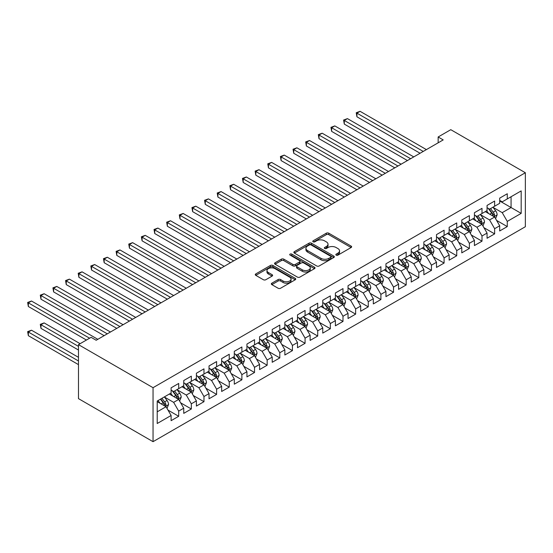 <?xml version="1.0" encoding="UTF-8"?>
<svg xmlns="http://www.w3.org/2000/svg" width="553" height="553" viewBox="0 0 553 553"><rect width="100%" height="100%" fill="white"/><g stroke="black" fill="none" stroke-linecap="round" stroke-linejoin="round"><path stroke-width="0.83" d="M336.196 255.133A1.23 0.712 0 0 0 337.938 255.133L351.114 247.523A1.756 1.016 0 0 0 351.632 246.804A1.756 1.016 0 0 0 351.114 246.092L328.786 233.2A1.756 1.016 0 0 0 326.305 233.2L313.122 240.811A1.23 0.712 0 0 0 312.763 241.308A1.23 0.712 0 0 0 313.122 241.813A1.23 0.712 0 0 0 314.864 241.813L316.565 240.825A5.613 3.242 0 0 1 324.507 240.825L326.367 241.903A5.613 3.242 0 0 1 328.012 244.191A5.613 3.242 0 0 1 326.367 246.486L324.659 247.468A1.23 0.712 0 0 0 324.3 247.972A1.23 0.712 0 0 0 324.659 248.47A1.23 0.712 0 0 0 326.401 248.47L328.102 247.488A5.613 3.242 0 0 1 336.044 247.488L337.904 248.56A5.613 3.242 0 0 1 339.549 250.855A5.613 3.242 0 0 1 337.904 253.143L336.196 254.131A1.23 0.712 0 0 0 335.837 254.629A1.23 0.712 0 0 0 336.196 255.133L336.196 254.131M271.848 283.191A1.756 1.016 0 0 0 271.336 283.903A1.756 1.016 0 0 0 271.848 284.622L278.111 288.237A1.756 1.016 0 0 0 280.592 288.237L295.233 279.783A1.756 1.016 0 0 0 295.744 279.071A1.756 1.016 0 0 0 295.233 278.353L272.906 265.461A1.756 1.016 0 0 0 270.424 265.461L255.783 273.915A1.756 1.016 0 0 0 255.272 274.627A1.756 1.016 0 0 0 255.783 275.346L263.352 279.714A1.756 1.016 0 0 0 265.834 279.714L272.097 276.099A1.756 1.016 0 0 0 272.608 275.38A1.756 1.016 0 0 0 272.097 274.668L268.343 272.498A4.694 2.71 0 0 1 266.968 270.583A4.694 2.71 0 0 1 269.864 268.081A4.694 2.71 0 0 1 274.979 268.668L289.682 277.157A4.694 2.71 0 0 1 291.058 279.071A4.694 2.71 0 0 1 288.154 281.574A4.694 2.71 0 0 1 283.046 280.986L280.592 279.569A1.756 1.016 0 0 0 278.111 279.569L271.848 283.191L271.848 284.622M78.478 344.637L153.043 387.688L153.043 441.681L78.478 398.63L78.478 344.637L91.114 337.337L96.174 340.261L443.202 139.902L438.149 136.985L438.149 142.819M438.149 136.985L450.785 129.685L525.35 172.736L153.043 387.688M316.689 265.965A1.756 1.016 0 0 0 319.171 265.965L333.812 257.511A1.756 1.016 0 0 0 334.323 256.799A1.756 1.016 0 0 0 333.812 256.08L311.484 243.189A1.756 1.016 0 0 0 309.003 243.189L294.362 251.643A1.756 1.016 0 0 0 293.85 252.355A1.756 1.016 0 0 0 294.362 253.074L316.689 265.965M290.574 255.396A1.23 0.712 0 0 1 291.818 255.569L291.818 254.11L314.519 267.217A1.756 1.016 0 0 1 315.037 267.935A1.756 1.016 0 0 1 314.519 268.647L299.885 277.101A1.756 1.016 0 0 1 297.403 277.101L275.076 264.21L275.076 262.779A1.756 1.016 0 0 0 274.558 263.491A1.756 1.016 0 0 0 275.076 264.21M275.076 262.779L281.339 259.163A1.756 1.016 0 0 1 283.82 259.163L292.876 264.389A1.756 1.016 0 0 0 295.357 264.389L299.512 261.991A1.756 1.016 0 0 0 300.023 261.272A1.756 1.016 0 0 0 299.512 260.56L290.083 255.113A1.23 0.712 0 0 1 289.724 254.615A1.23 0.712 0 0 1 290.484 253.958A1.23 0.712 0 0 1 291.818 254.11M153.043 441.681L525.35 226.73L525.35 172.736M499.698 200.974L511.069 207.541L511.069 196.737L521.182 190.903L507.281 198.928L507.281 193.75L499.698 198.126L499.698 203.304L494.638 206.228L494.638 201.043L487.055 205.426L487.055 210.603L482.002 213.52L482.002 208.343L474.419 212.718L474.419 217.896L469.366 220.82L469.366 215.635L461.783 220.018L461.783 225.195L456.73 228.113L456.73 222.935L449.147 227.311L449.147 232.495L444.087 235.412L444.087 230.228L436.504 234.61L436.504 239.788L431.451 242.705L431.451 237.527L423.868 241.903L423.868 247.087L418.815 250.004L418.815 244.82L411.232 249.203L411.232 254.38L406.179 257.297L406.179 252.12L398.595 256.495L398.595 261.68L393.536 264.597L393.536 259.412L385.953 263.795L385.953 268.972L380.899 271.889L380.899 266.712L373.316 271.088L373.316 276.272L368.263 279.189L368.263 274.005L360.68 278.387L360.68 283.565L355.627 286.482L355.627 281.304L348.044 285.68L348.044 290.864L342.984 293.781L342.984 288.604L335.401 292.979L335.401 298.157L330.348 301.081L330.348 295.896L322.765 300.272L322.765 305.456L317.712 308.374L317.712 303.196L310.129 307.572L310.129 312.749L305.076 315.673L305.076 310.489L297.493 314.864L297.493 320.049L292.433 322.966L292.433 317.788L284.85 322.164L284.85 327.341L279.797 330.265L279.797 325.081L272.214 329.464L272.214 334.641L267.161 337.558L267.161 332.381L259.578 336.756L259.578 341.934L254.525 344.858L254.525 339.673L246.942 344.056L246.942 349.233L241.882 352.15L241.882 346.973L234.299 351.349L234.299 356.533L229.246 359.45L229.246 354.266L221.663 358.648L221.663 363.826L216.61 366.743L216.61 361.565L209.027 365.941L209.027 371.125L203.974 374.042L203.974 368.858L196.391 373.24L196.391 378.418L191.331 381.335L191.331 376.158L183.748 380.533L183.748 385.718L178.695 388.635L178.695 383.45L171.112 387.833L171.112 393.01L157.211 401.036L157.211 423.508L171.112 415.483L166.059 406.731L157.211 401.623M521.182 190.903L521.182 213.375L507.281 221.4L502.221 212.649L493.062 207.354M496.601 220.419L507.281 226.585L507.281 221.4M507.281 226.585L499.698 230.96L499.698 225.783L494.638 228.7L489.585 219.942L480.426 214.654M483.965 227.712L494.638 233.878L494.638 228.7M494.638 233.878L487.055 238.253L487.055 233.076L482.002 235.993L476.949 227.242L467.783 221.947M471.322 235.011L482.002 241.177L482.002 235.993M482.002 241.177L474.419 245.553L474.419 240.375L469.366 243.292L464.313 234.534L455.147 229.246M458.686 242.304L469.366 248.47L469.366 243.292M469.366 248.47L461.783 252.852L461.783 247.668L456.73 250.585L451.67 241.834L442.511 236.539M446.05 249.603L456.73 255.769L456.73 250.585M456.73 255.769L449.147 260.145L449.147 254.968L444.087 257.885L439.034 249.126L429.875 243.838M433.414 256.896L444.087 263.062L444.087 257.885M444.087 263.062L436.504 267.445L436.504 262.26L431.451 265.177L426.398 256.426L417.232 251.131M420.771 264.196L431.451 270.362L431.451 265.177M431.451 270.362L423.868 274.737L423.868 269.56L418.815 272.477L413.762 263.719L404.596 258.431M408.135 271.488L418.815 277.654L418.815 272.477M418.815 277.654L411.232 282.037L411.232 276.853L406.179 279.77L401.119 271.018L391.959 265.723M395.499 278.788L406.179 284.954L406.179 279.77M406.179 284.954L398.595 289.33L398.595 284.152L393.536 287.069L388.483 278.311L379.323 273.023M382.863 286.081L393.536 292.247L393.536 287.069M393.536 292.247L385.953 296.629L385.953 291.445L380.899 294.362L375.846 285.611L366.68 280.323M370.22 293.38L380.899 299.546L380.899 294.362M380.899 299.546L373.316 303.922L373.316 298.744L368.263 301.661L363.21 292.903L354.044 287.615M357.584 300.68L368.263 306.839L368.263 301.661M368.263 306.839L360.68 311.221L360.68 306.037L355.627 308.961L350.567 300.203L341.408 294.915M344.948 307.973L355.627 314.139L355.627 308.961M355.627 314.139L348.044 318.514L348.044 313.337L342.984 316.254L337.931 307.496L328.772 302.208M332.312 315.272L342.984 321.431L342.984 316.254M342.984 321.431L335.401 325.814L335.401 320.629L330.348 323.553L325.295 314.795L316.129 309.507M319.669 322.565L330.348 328.731L330.348 323.553M330.348 328.731L322.765 333.106L322.765 327.929L317.712 330.846L312.659 322.088L303.493 316.8M307.033 329.865L317.712 336.03L317.712 330.846M317.712 336.03L310.129 340.406L310.129 335.222L305.076 338.146L300.016 329.388L290.857 324.099M294.396 337.157L305.076 343.323L305.076 338.146M305.076 343.323L297.493 347.699L297.493 342.521L292.433 345.438L287.38 336.687L278.221 331.392M281.76 344.457L292.433 350.623L292.433 345.438M292.433 350.623L284.85 354.998L284.85 349.814L279.797 352.738L274.744 343.98L265.578 338.692M269.117 351.749L279.797 357.915L279.797 352.738M279.797 357.915L272.214 362.291L272.214 357.114L267.161 360.031L262.108 351.279L252.942 345.984M256.481 359.049L267.161 365.215L267.161 360.031M267.161 365.215L259.578 369.591L259.578 364.413L254.525 367.33L249.465 358.572L240.306 353.284M243.845 366.342L254.525 372.508L254.525 367.33M254.525 372.508L246.942 376.89L246.942 371.706L241.882 374.623L236.829 365.872L227.67 360.577M231.209 373.641L241.882 379.807L241.882 374.623M241.882 379.807L234.299 384.183L234.299 379.005L229.246 381.923L224.193 373.164L215.027 367.876M218.566 380.934L229.246 387.1L229.246 381.923M229.246 387.1L221.663 391.483L221.663 386.298L216.61 389.215L211.557 380.464L202.391 375.169M205.93 388.234L216.61 394.4L216.61 389.215M216.61 394.4L209.027 398.775L209.027 393.598L203.974 396.515L198.914 387.757L189.755 382.469M193.294 395.526L203.974 401.692L203.974 396.515M203.974 401.692L196.391 406.075L196.391 400.89L191.331 403.808L186.278 395.056L177.119 389.761M180.658 402.826L191.331 408.992L191.331 403.808M191.331 408.992L183.748 413.368L183.748 408.19L178.695 411.107L173.642 402.349L164.476 397.061M168.015 410.119L178.695 416.285L178.695 411.107M178.695 416.285L171.112 420.667L171.112 415.483M171.112 390.093L173.642 391.552L178.695 388.635M157.211 411.833L166.059 406.731M183.748 382.794L186.278 384.259L191.331 381.335M173.642 402.349L178.695 399.432L169.342 394.033M183.748 408.19L178.695 399.432M196.391 375.501L198.914 376.959L203.974 374.042M186.278 395.056L191.331 392.139L181.985 386.734M196.391 400.89L191.331 392.139M209.027 368.201L211.557 369.66L216.61 366.743M198.914 387.757L203.974 384.84L194.621 379.441M209.027 393.598L203.974 384.84M221.663 360.909L224.193 362.367L229.246 359.45M211.557 380.464L216.61 377.54L207.257 372.141M221.663 386.298L216.61 377.54M234.299 353.609L236.829 355.067L241.882 352.15M224.193 373.164L229.246 370.247L219.894 364.849M234.299 379.005L229.246 370.247M246.942 346.316L249.465 347.775L254.525 344.858M236.829 365.872L241.882 362.948L232.536 357.549M246.942 371.706L241.882 362.948M259.578 339.017L262.108 340.475L267.161 337.558M249.465 358.572L254.525 355.655L245.173 350.256M259.578 364.413L254.525 355.655M272.214 331.724L274.744 333.183L279.797 330.265M262.108 351.279L267.161 348.355L257.809 342.957M272.214 357.114L267.161 348.355M284.85 324.424L287.38 325.883L292.433 322.966M274.744 343.98L279.797 341.063L270.445 335.664M284.85 349.814L279.797 341.063M297.493 317.132L300.016 318.59L305.076 315.673M287.38 336.687L292.433 333.763L283.081 328.364M297.493 342.521L292.433 333.763M310.129 309.832L312.659 311.291L317.712 308.374M300.016 329.388L305.076 326.47L295.724 321.072M310.129 335.222L305.076 326.47M322.765 302.539L325.295 303.998L330.348 301.081M312.659 322.088L317.712 319.171L308.36 313.772M322.765 327.929L317.712 319.171M335.401 295.24L337.931 296.698L342.984 293.781M325.295 314.795L330.348 311.878L320.996 306.48M335.401 320.629L330.348 311.878M348.044 287.947L350.567 289.406L355.627 286.482M337.931 307.496L342.984 304.579L333.632 299.18M348.044 313.337L342.984 304.579M360.68 280.648L363.21 282.106L368.263 279.189M350.567 300.203L355.627 297.286L346.275 291.887M360.68 306.037L355.627 297.286M373.316 273.355L375.846 274.813L380.899 271.889M363.21 292.903L368.263 289.986L358.911 284.588M373.316 298.744L368.263 289.986M385.953 266.055L388.483 267.514L393.536 264.597M375.846 285.611L380.899 282.694L371.547 277.295M385.953 291.445L380.899 282.694M398.595 258.756L401.119 260.221L406.179 257.297M388.483 278.311L393.536 275.394L384.183 269.995M398.595 284.152L393.536 275.394M411.232 251.463L413.762 252.921L418.815 250.004M401.119 271.018L406.179 268.101L396.826 262.696M411.232 276.853L406.179 268.101M423.868 244.163L426.398 245.629L431.451 242.705M413.762 263.719L418.815 260.802L409.462 255.403M423.868 269.56L418.815 260.802M436.504 236.871L439.034 238.329L444.087 235.412M426.398 256.426L431.451 253.509L422.098 248.103M436.504 262.26L431.451 253.509M449.147 229.571L451.67 231.03L456.73 228.113M439.034 249.126L444.087 246.209L434.734 240.811M449.147 254.968L444.087 246.209M461.783 222.278L464.313 223.737L469.366 220.82M451.67 241.834L456.73 238.91L447.377 233.511M461.783 247.668L456.73 238.91M474.419 214.979L476.949 216.437L482.002 213.52M464.313 234.534L469.366 231.617L460.013 226.218M474.419 240.375L469.366 231.617M487.055 207.686L489.585 209.145L494.638 206.228M476.949 227.242L482.002 224.318L472.649 218.919M487.055 233.076L482.002 224.318M499.698 200.386L502.221 201.845L507.281 198.928M489.585 219.942L494.638 217.025L485.285 211.626M499.698 225.783L494.638 217.025M502.221 212.649L511.069 207.541L521.182 213.375M336.687 255.306L337.904 254.601A5.613 3.242 0 0 0 339.549 252.313L339.549 250.855M328.012 244.191L328.012 245.65A5.613 3.242 0 0 1 326.367 247.944L325.15 248.643M351.093 247.537L328.786 234.659A1.756 1.016 0 0 0 326.305 234.659L313.613 241.986M333.784 257.525L311.484 244.647A1.756 1.016 0 0 0 309.003 244.647L294.39 253.087M330.708 257.297A1.23 0.712 0 0 0 331.067 256.799A1.23 0.712 0 0 0 330.708 256.295L311.111 244.979A1.23 0.712 0 0 0 309.376 244.979L307.572 246.016A5.613 3.242 0 0 0 305.933 248.311A5.613 3.242 0 0 0 307.572 250.599L320.968 258.334A5.613 3.242 0 0 0 328.911 258.334L330.708 257.297L330.708 258.756A1.23 0.712 0 0 0 331.067 258.258L331.067 256.799M305.933 248.311L305.933 249.769A5.613 3.242 0 0 0 307.572 252.064L307.572 250.599M330.708 258.756L328.911 259.792A5.613 3.242 0 0 1 320.968 259.792L307.572 252.064M275.097 264.223L281.339 260.622L281.339 259.163M300.023 261.272L300.023 262.73A1.756 1.016 0 0 1 299.512 263.449L295.357 265.848A1.756 1.016 0 0 1 292.876 265.848L283.82 260.622A1.756 1.016 0 0 0 281.339 260.622M291.818 255.569L314.498 268.661M302.27 269.816A4.694 2.71 0 0 0 307.385 270.403A4.694 2.71 0 0 0 310.281 267.901A4.694 2.71 0 0 0 308.906 265.979L303.728 262.993A1.756 1.016 0 0 0 301.247 262.993L297.092 265.392A1.756 1.016 0 0 0 296.581 266.104A1.756 1.016 0 0 0 297.092 266.822L302.27 269.816L302.27 271.274A4.694 2.71 0 0 0 307.385 271.862A4.694 2.71 0 0 0 310.281 269.359L310.281 267.901M296.581 266.104L296.581 267.569A1.756 1.016 0 0 0 297.092 268.281L297.092 266.822M302.27 271.274L297.092 268.281M291.058 279.071L291.058 280.53A4.694 2.71 0 0 1 288.154 283.032A4.694 2.71 0 0 1 283.046 282.445L280.592 281.028A1.756 1.016 0 0 0 278.111 281.028L271.869 284.636M266.968 270.583L266.968 272.041A4.694 2.71 0 0 0 268.343 273.956L268.343 272.498M272.076 276.113L268.343 273.956M295.205 279.797L272.906 266.919A1.756 1.016 0 0 0 270.424 266.919L255.811 275.359L255.783 273.915M495.578 218.642L497.14 214.82A4.735 2.737 -120 0 0 495.633 210.79L492.944 207.202M488.665 213.576L486.626 210.852M356.927 145.978L394.801 167.849L331.648 131.386L331.648 127.736L334.814 125.911L401.119 164.2M493.746 216.506L494.582 215.02A4.735 2.737 -120 0 0 493.228 212.172L490.546 208.592M489.011 208.813L492.329 213.237A2.412 1.396 60 0 1 492.764 213.97L494.582 215.02M488.181 208.329L491.714 213.05A4.735 2.737 60 0 1 493.069 215.898L493.165 216.175M423.239 151.432L356.927 113.144L360.086 111.319L426.398 149.607M420.08 153.25L356.927 116.794L356.927 113.144L356.229 112.743L360.086 111.319M356.927 116.794L356.229 112.743M482.935 225.942L484.504 222.119A4.735 2.737 -120 0 0 482.99 218.082L480.308 214.502M476.029 220.875L473.99 218.145M344.291 153.278L382.164 175.142L319.012 138.685L319.012 135.036L322.171 133.211L388.483 171.492M481.11 223.806L481.946 222.32A4.735 2.737 -120 0 0 480.592 219.472L477.91 215.884M476.375 216.112L479.693 220.536A2.412 1.396 60 0 1 480.128 221.269L481.946 222.32M475.539 215.629L479.078 220.343A4.735 2.737 60 0 1 480.433 223.191L480.529 223.467M470.299 233.235L471.868 229.412A4.735 2.737 -120 0 0 470.354 225.382L467.672 221.794M463.393 228.168L461.354 225.444M331.648 160.57L369.528 182.442L306.376 145.978L306.376 142.328L309.535 140.503L375.846 178.792M468.474 231.099L469.31 229.613A4.735 2.737 -120 0 0 467.956 226.765L465.267 223.184M463.739 223.405L467.05 227.829A2.412 1.396 60 0 1 467.492 228.562L469.31 229.613M462.902 222.928L466.435 227.642A4.735 2.737 60 0 1 467.797 230.49L467.886 230.767M410.603 158.725L344.291 120.443L347.45 118.618L413.762 156.9M407.437 160.55L344.291 124.093L344.291 120.443L343.593 120.042L347.45 118.618M344.291 124.093L343.593 120.042M397.96 166.024L330.957 127.335L334.814 125.911M331.648 131.386L330.957 127.335M457.663 240.534L459.232 236.712A4.735 2.737 -120 0 0 457.718 232.675L455.036 229.094M450.757 235.467L448.711 232.744M319.012 167.87L356.885 189.734L293.74 153.278L293.74 149.628L296.899 147.803L363.21 186.084M455.838 238.398L456.674 236.912A4.735 2.737 -120 0 0 455.319 234.064L452.63 230.477M451.096 230.705L454.414 235.129A2.412 1.396 60 0 1 454.856 235.861L456.674 236.912M450.266 230.221L453.799 234.935A4.735 2.737 60 0 1 455.154 237.79L455.25 238.06M445.027 247.827L446.589 244.004A4.735 2.737 -120 0 0 445.082 239.974L442.393 236.387M438.114 242.76L436.075 240.037M306.376 175.163L344.249 197.034L281.097 160.57L281.097 156.921L284.263 155.103L350.567 193.384M443.195 245.691L444.031 244.205A4.735 2.737 -120 0 0 442.676 241.357L439.994 237.776M438.46 237.997L441.778 242.421A2.412 1.396 60 0 1 442.213 243.154L444.031 244.205M437.63 237.52L441.163 242.235A4.735 2.737 60 0 1 442.518 245.083L442.614 245.359M385.323 173.317L318.321 134.635L322.171 133.211M319.012 138.685L318.321 134.635M372.687 180.617L305.678 141.927L309.535 140.503M306.376 145.978L305.678 141.927M432.384 255.127L433.953 251.304A4.735 2.737 -120 0 0 432.439 247.267L429.757 243.686M425.478 250.06L423.439 247.336M293.74 182.462L331.613 204.327L268.461 167.87L268.461 164.22L271.62 162.395L337.931 200.677M430.559 252.991L431.395 251.504A4.735 2.737 -120 0 0 430.04 248.656L427.358 245.069M425.824 245.297L429.142 249.721A2.412 1.396 60 0 1 429.577 250.454L431.395 251.504M424.987 244.813L428.527 249.527A4.735 2.737 60 0 1 429.881 252.382L429.978 252.652M360.051 187.909L293.042 149.227L296.899 147.803M293.74 153.278L293.042 149.227M419.748 262.419L421.317 258.597A4.735 2.737 -120 0 0 419.803 254.567L417.121 250.979M412.842 257.352L410.803 254.629M281.097 189.755L318.977 211.626L255.825 175.163L255.825 171.513L258.984 169.695L325.295 207.976M417.923 260.283L418.759 258.797A4.735 2.737 -120 0 0 417.404 255.949L414.715 252.368M413.188 252.59L416.499 257.021A2.412 1.396 60 0 1 416.941 257.753L418.759 258.797M412.351 252.113L415.884 256.827A4.735 2.737 60 0 1 417.245 259.675L417.335 259.951M347.408 195.209L280.406 156.52L284.263 155.103M281.097 160.57L280.406 156.52M407.112 269.719L408.681 265.896A4.735 2.737 -120 0 0 407.167 261.859L404.485 258.279M400.206 264.652L398.16 261.928M268.461 197.055L306.334 218.919L243.189 182.462L243.189 178.813L246.348 176.988L312.659 215.269M405.287 267.583L406.123 266.097A4.735 2.737 -120 0 0 404.768 263.249L402.079 259.661M400.545 259.889L403.863 264.313A2.412 1.396 60 0 1 404.305 265.046L406.123 266.097M399.715 259.405L403.248 264.127A4.735 2.737 60 0 1 404.602 266.975L404.699 267.244M394.476 277.012L396.038 273.189A4.735 2.737 -120 0 0 394.531 269.159L391.842 265.571M387.563 271.945L385.524 269.221M255.825 204.347L293.698 226.218L230.546 189.755L230.546 186.112L233.712 184.287L300.016 222.569M392.644 274.882L393.48 273.389A4.735 2.737 -120 0 0 392.125 270.541L389.443 266.961M387.909 267.182L391.227 271.613A2.412 1.396 60 0 1 391.662 272.346L393.48 273.389M387.079 266.705L390.612 271.419A4.735 2.737 60 0 1 391.966 274.267L392.063 274.544M381.833 284.311L383.402 280.489A4.735 2.737 -120 0 0 381.888 276.452L379.206 272.871M374.927 279.244L372.888 276.521M243.189 211.647L281.062 233.511L217.91 197.055L217.91 193.405L221.069 191.58L287.38 229.868M380.008 282.175L380.844 280.689A4.735 2.737 -120 0 0 379.489 277.841L376.807 274.253M375.273 274.482L378.591 278.906A2.412 1.396 60 0 1 379.026 279.638L380.844 280.689M374.436 273.998L377.976 278.719A4.735 2.737 60 0 1 379.33 281.567L379.427 281.836M369.197 291.604L370.766 287.781A4.735 2.737 -120 0 0 369.252 283.751L366.57 280.164M362.291 286.537L360.252 283.813M230.546 218.94L268.426 240.811L205.274 204.347L205.274 200.704L208.433 198.88L274.744 237.161M367.372 289.475L368.208 287.989A4.735 2.737 -120 0 0 366.853 285.134L364.164 281.553M362.637 281.774L365.948 286.205A2.412 1.396 60 0 1 366.39 286.938L368.208 287.989M361.8 281.297L365.333 286.012A4.735 2.737 60 0 1 366.694 288.86L366.784 289.136M356.561 298.903L358.13 295.081A4.735 2.737 -120 0 0 356.616 291.044L353.934 287.463M349.655 293.837L347.609 291.113M217.91 226.239L255.783 248.103L192.638 211.647L192.638 207.997L195.797 206.172L262.108 244.461M354.736 296.767L355.572 295.281A4.735 2.737 -120 0 0 354.217 292.433L351.528 288.853M349.994 289.074L353.312 293.498A2.412 1.396 60 0 1 353.754 294.231L355.572 295.281M349.164 288.59L352.696 293.311A4.735 2.737 60 0 1 354.051 296.159L354.148 296.429M343.925 306.203L345.487 302.373A4.735 2.737 -120 0 0 343.98 298.344L341.291 294.763M337.012 301.129L334.973 298.406M205.274 233.539L243.147 255.403L180.001 218.94L180.001 215.297L183.161 213.472L249.465 251.753M342.093 304.067L342.929 302.581A4.735 2.737 -120 0 0 341.574 299.733L338.892 296.145M337.358 296.367L340.676 300.797A2.412 1.396 60 0 1 341.111 301.53L342.929 302.581M336.528 295.89L340.06 300.604A4.735 2.737 60 0 1 341.415 303.452L341.512 303.728M331.282 313.496L332.851 309.673A4.735 2.737 -120 0 0 331.337 305.636L328.655 302.056M324.376 308.429L322.337 305.705M192.638 240.832L230.511 262.696L167.359 226.239L167.359 222.589L170.518 220.765L236.829 259.053M329.457 311.36L330.293 309.874A4.735 2.737 -120 0 0 328.938 307.026L326.256 303.445M324.722 303.666L328.04 308.09A2.412 1.396 60 0 1 328.475 308.823L330.293 309.874M323.885 303.182L327.424 307.903A4.735 2.737 60 0 1 328.779 310.751L328.876 311.021M318.646 320.795L320.215 316.966A4.735 2.737 -120 0 0 318.701 312.936L316.019 309.355M311.74 315.722L309.701 312.998M180.001 248.131L217.875 269.995L154.722 233.532L154.722 229.889L157.882 228.064L224.193 266.346M316.821 318.659L317.657 317.173A4.735 2.737 -120 0 0 316.302 314.325L313.613 310.738M312.086 310.959L315.397 315.39A2.412 1.396 60 0 1 315.839 316.122L317.657 317.173M311.249 310.482L314.781 315.196A4.735 2.737 60 0 1 316.143 318.044L316.233 318.321M306.009 328.088L307.579 324.265A4.735 2.737 -120 0 0 306.065 320.235L303.383 316.648M299.104 323.021L297.058 320.298M167.359 255.424L205.232 277.295L142.086 240.832L142.086 237.182L145.245 235.357L211.557 273.645M304.185 325.952L305.021 324.466A4.735 2.737 -120 0 0 303.666 321.618L300.977 318.037M299.45 318.258L302.761 322.682A2.412 1.396 60 0 1 303.203 323.415L305.021 324.466M298.613 317.775L302.145 322.496A4.735 2.737 60 0 1 303.5 325.344L303.597 325.62M293.373 335.388L294.936 331.565A4.735 2.737 -120 0 0 293.429 327.528L290.74 323.947M286.461 330.314L284.422 327.59M154.722 262.723L192.596 284.588L129.45 248.131L129.45 244.481L132.609 242.656L198.914 280.938M291.542 333.252L292.378 331.765A4.735 2.737 -120 0 0 291.023 328.917L288.341 325.33M286.807 325.551L290.125 329.982A2.412 1.396 60 0 1 290.56 330.715L292.378 331.765M285.977 325.074L289.509 329.788A4.735 2.737 60 0 1 290.864 332.636L290.961 332.913M280.73 342.68L282.3 338.858A4.735 2.737 -120 0 0 280.786 334.828L278.104 331.24M273.825 337.613L271.786 334.89M142.086 270.016L179.96 291.887L116.807 255.424L116.807 251.774L119.966 249.949L186.278 288.237M278.906 340.544L279.742 339.058A4.735 2.737 -120 0 0 278.387 336.21L275.705 332.63M274.17 332.851L277.488 337.275A2.412 1.396 60 0 1 277.924 338.007L279.742 339.058M273.334 332.367L276.873 337.088A4.735 2.737 60 0 1 278.228 339.936L278.325 340.213M268.094 349.98L269.664 346.157A4.735 2.737 -120 0 0 268.15 342.12L265.468 338.54M261.189 344.913L259.15 342.183M129.45 277.316L167.324 299.18L104.171 262.723L104.171 259.074L107.33 257.249L173.642 295.53M266.269 347.844L267.106 346.358A4.735 2.737 -120 0 0 265.751 343.51L263.062 339.922M261.534 340.15L264.846 344.574A2.412 1.396 60 0 1 265.288 345.307L267.106 346.358M260.698 339.666L264.23 344.381A4.735 2.737 60 0 1 265.592 347.229L265.682 347.505M255.458 357.273L257.027 353.45A4.735 2.737 -120 0 0 255.514 349.42L252.832 345.832M248.553 352.206L246.507 349.482M116.807 284.608L154.681 306.48M253.633 355.137L254.47 353.65A4.735 2.737 -120 0 0 253.115 350.802L250.426 347.222M248.898 347.443L252.209 351.867A2.412 1.396 60 0 1 252.652 352.6L254.47 353.65M248.062 346.959L251.594 351.68A4.735 2.737 60 0 1 252.949 354.528L253.046 354.805M242.822 364.572L244.385 360.75A4.735 2.737 -120 0 0 242.878 356.713L240.189 353.132M235.91 359.505L233.871 356.775M104.171 291.908L142.045 313.772L78.899 277.316L78.899 273.666L82.058 271.841L148.363 310.122M240.99 362.436L241.827 360.95A4.735 2.737 -120 0 0 240.472 358.102L237.79 354.514M236.255 354.743L239.573 359.167A2.412 1.396 60 0 1 240.009 359.899L241.827 360.95M235.426 354.259L238.958 358.973A4.735 2.737 60 0 1 240.313 361.821L240.41 362.097M334.772 202.502L267.77 163.819L271.62 162.395M268.461 167.87L267.77 163.819M322.136 209.801L255.127 171.112L258.984 169.695M255.825 175.163L255.127 171.112M309.5 217.094L242.491 178.412L246.348 176.988M243.189 182.462L242.491 178.412M296.857 224.394L229.854 185.704L233.712 184.287M230.546 189.755L229.854 185.704M284.221 231.686L217.218 193.004L221.069 191.58M217.91 197.055L217.218 193.004M271.585 238.986L204.575 200.304L208.433 198.88M205.274 204.347L204.575 200.304M258.949 246.279L191.939 207.596L195.797 206.172M192.638 211.647L191.939 207.596M246.306 253.578L179.303 214.896L183.161 213.472M180.001 218.94L179.303 214.896M233.67 260.878L166.667 222.188L170.518 220.765M167.359 226.239L166.667 222.188M221.034 268.17L154.024 229.488L157.882 228.064M154.722 233.532L154.024 229.488M208.398 275.47L141.388 236.781L145.245 235.357M142.086 240.832L141.388 236.781M195.755 282.763L128.752 244.08L132.609 242.656M129.45 248.131L128.752 244.08M183.119 290.062L116.116 251.373L119.966 249.949M116.807 255.424L116.116 251.373M170.483 297.355L103.473 258.673L107.33 257.249M104.171 262.723L103.473 258.673M230.179 371.865L231.748 368.042A4.735 2.737 -120 0 0 230.235 364.012L227.553 360.425M223.274 366.798L221.235 364.074M91.535 299.201L129.409 321.072L66.256 284.608L66.256 280.959L69.415 279.141L135.727 317.422M228.354 369.729L229.191 368.243A4.735 2.737 -120 0 0 227.836 365.395L225.154 361.814M223.619 362.035L226.937 366.459A2.412 1.396 60 0 1 227.373 367.192L229.191 368.243M222.79 361.558L226.322 366.273A4.735 2.737 60 0 1 227.677 369.121L227.774 369.397M157.847 304.655L91.535 266.366L94.694 264.541L161.006 302.83M154.688 306.48L91.535 270.016L91.535 266.366L90.837 265.965L94.694 264.541M91.535 270.016L90.837 265.965M217.543 379.164L219.112 375.342A4.735 2.737 -120 0 0 217.599 371.305L214.917 367.724M210.638 374.098L208.599 371.374M78.899 306.5L116.773 328.364L53.62 291.908L53.62 288.258L56.779 286.433L123.091 324.715M215.718 377.028L216.555 375.542A4.735 2.737 -120 0 0 215.2 372.694L212.511 369.107M210.983 369.335L214.294 373.759A2.412 1.396 60 0 1 214.737 374.492L216.555 375.542M210.147 368.851L213.679 373.565A4.735 2.737 60 0 1 215.041 376.42L215.131 376.69M145.204 311.947L78.201 273.265L82.058 271.841M78.899 277.316L78.201 273.265M204.907 386.457L206.476 382.635A4.735 2.737 -120 0 0 204.963 378.605L202.28 375.017M198.002 381.39L195.956 378.667M66.256 313.793L104.13 335.664L40.984 299.201L40.984 295.551L44.143 293.733L110.455 332.014M203.082 384.321L203.919 382.835A4.735 2.737 -120 0 0 202.564 379.987L199.875 376.406M198.347 376.628L201.658 381.058A2.412 1.396 60 0 1 202.101 381.791L203.919 382.835M197.511 376.151L201.043 380.865A4.735 2.737 60 0 1 202.398 383.713L202.495 383.989M132.568 319.247L65.565 280.558L69.415 279.141M66.256 284.608L65.565 280.558M192.271 393.757L193.833 389.934A4.735 2.737 -120 0 0 192.326 385.897L189.638 382.317M185.359 388.69L183.32 385.966M53.62 321.093L86.441 340.04L28.348 306.5L28.348 302.85L31.507 301.026L97.812 339.307M190.439 391.621L191.276 390.135A4.735 2.737 -120 0 0 189.921 387.287L187.239 383.699M185.704 383.927L189.022 388.351A2.412 1.396 60 0 1 189.458 389.084L191.276 390.135M184.875 383.443L188.407 388.165A4.735 2.737 60 0 1 189.762 391.012L189.859 391.282M119.932 326.54L52.922 287.857L56.779 286.433M53.62 291.908L52.922 287.857M179.628 401.049L181.197 397.227A4.735 2.737 -120 0 0 179.684 393.197L177.001 389.609M172.723 395.983L170.683 393.259M80.123 343.69L44.143 322.917L40.984 324.742L40.984 328.385L78.478 350.035M177.803 398.92L178.64 397.427A4.735 2.737 -120 0 0 177.285 394.579L174.603 390.999M173.068 391.22L176.386 395.651A2.412 1.396 60 0 1 176.822 396.383L178.64 397.427M172.239 390.743L175.771 395.457A4.735 2.737 60 0 1 177.126 398.305L177.223 398.582M40.984 328.385L40.286 324.341L78.478 346.385M40.286 324.341L44.143 322.917M107.296 333.839L40.286 295.15L44.143 293.733M40.984 299.201L40.286 295.15M166.992 408.349L168.561 404.526A4.735 2.737 -120 0 0 167.047 400.49L164.365 396.909M160.087 403.282L158.047 400.559M78.478 357.335L31.507 330.21L28.348 332.035L28.348 335.685L78.478 364.627M165.167 406.213L166.004 404.727A4.735 2.737 -120 0 0 164.649 401.879L161.96 398.291M160.778 398.983L163.743 402.943A2.412 1.396 60 0 1 164.186 403.676L166.004 404.727M160.446 399.169L163.128 402.757A4.735 2.737 60 0 1 164.49 405.605L164.58 405.874M28.348 335.685L27.65 331.634L78.478 360.978M27.65 331.634L31.507 330.21M89.6 338.215L27.65 302.45L31.507 301.026M28.348 306.5L27.65 302.45M337.904 254.601L337.904 253.143M324.659 248.47L324.659 247.468M326.367 247.944L326.367 246.486M313.122 241.813L313.122 240.811M326.305 234.659L326.305 233.2M328.786 234.659L328.786 233.2M351.114 247.523L351.114 246.092M294.362 253.074L294.362 251.643M309.003 244.647L309.003 243.189M311.484 244.647L311.484 243.189M333.812 257.511L333.812 256.08M320.968 259.792L320.968 258.334M328.911 259.792L328.911 258.334M283.82 260.622L283.82 259.163M292.876 265.848L292.876 264.389M295.357 265.848L295.357 264.389M299.512 263.449L299.512 261.991M314.519 268.647L314.519 267.217M278.111 281.028L278.111 279.569M280.592 281.028L280.592 279.569M283.046 282.445L283.046 280.986M272.097 276.099L272.097 274.668M270.424 266.919L270.424 265.461M272.906 266.919L272.906 265.461M295.233 279.783L295.233 278.353M494.043 216.679L497.112 214.91M493.228 212.172L495.633 210.79M489.737 214.191L491.714 213.05M481.407 223.979L484.476 222.209M480.592 219.472L482.99 218.082M477.094 221.49L479.078 220.343M468.771 231.272L471.833 229.502M467.956 226.765L470.354 225.382M464.458 228.783L466.435 227.642M456.135 238.571L459.197 236.802M455.319 234.064L457.718 232.675M451.822 236.083L453.799 234.935M443.492 245.864L446.561 244.094M442.676 241.357L445.082 239.974M439.186 243.375L441.163 242.235M430.856 253.163L433.925 251.394M430.04 248.656L432.439 247.267M426.543 250.675L428.527 249.527M418.22 260.456L421.282 258.686M417.404 255.949L419.803 254.567M413.907 257.968L415.884 256.827M405.584 267.756L408.646 265.986M404.768 263.249L407.167 261.859M401.271 265.267L403.248 264.127M392.941 275.048L396.01 273.286M392.125 270.541L394.531 269.159M388.635 272.56L390.612 271.419M380.305 282.348L383.374 280.578M379.489 277.841L381.888 276.452M375.992 279.859L377.976 278.719M367.669 289.648L370.731 287.878M366.853 285.134L369.252 283.751M363.356 287.152L365.333 286.012M355.033 296.94L358.095 295.171M354.217 292.433L356.616 291.044M350.72 294.452L352.696 293.311M342.39 304.24L345.459 302.47M341.574 299.733L343.98 298.344M338.083 301.744L340.06 300.604M329.754 311.533L332.823 309.763M328.938 307.026L331.337 305.636M325.441 309.044L327.424 307.903M317.118 318.832L320.18 317.063M316.302 314.325L318.701 312.936M312.804 316.337L314.781 315.196M304.482 326.125L307.544 324.355M303.666 321.618L306.065 320.235M300.168 323.636L302.145 322.496M291.839 333.424L294.908 331.655M291.023 328.917L293.429 327.528M287.532 330.936L289.509 329.788M279.203 340.717L282.272 338.948M278.387 336.21L280.786 334.828M274.889 338.229L276.873 337.088M266.567 348.017L269.629 346.247M265.751 343.51L268.15 342.12M262.253 345.528L264.23 344.381M253.931 355.309L256.993 353.54M253.115 350.802L255.514 349.42M249.617 352.821L251.594 351.68M241.295 362.609L244.357 360.839M240.472 358.102L242.878 356.713M236.981 360.121L238.958 358.973M228.652 369.902L231.721 368.132M227.836 365.395L230.235 364.012M224.338 367.413L226.322 366.273M216.016 377.201L219.078 375.432M215.2 372.694L217.599 371.305M211.702 374.713L213.679 373.565M203.38 384.494L206.442 382.724M202.564 379.987L204.963 378.605M199.066 382.005L201.043 380.865M190.744 391.794L193.806 390.024M189.921 387.287L192.326 385.897M186.43 389.305L188.407 388.165M178.101 399.086L181.17 397.324M177.285 394.579L179.684 393.197M173.787 396.598L175.771 395.457M165.465 406.386L168.527 404.616M164.649 401.879L167.047 400.49M161.151 403.897L163.128 402.757"/></g></svg>
